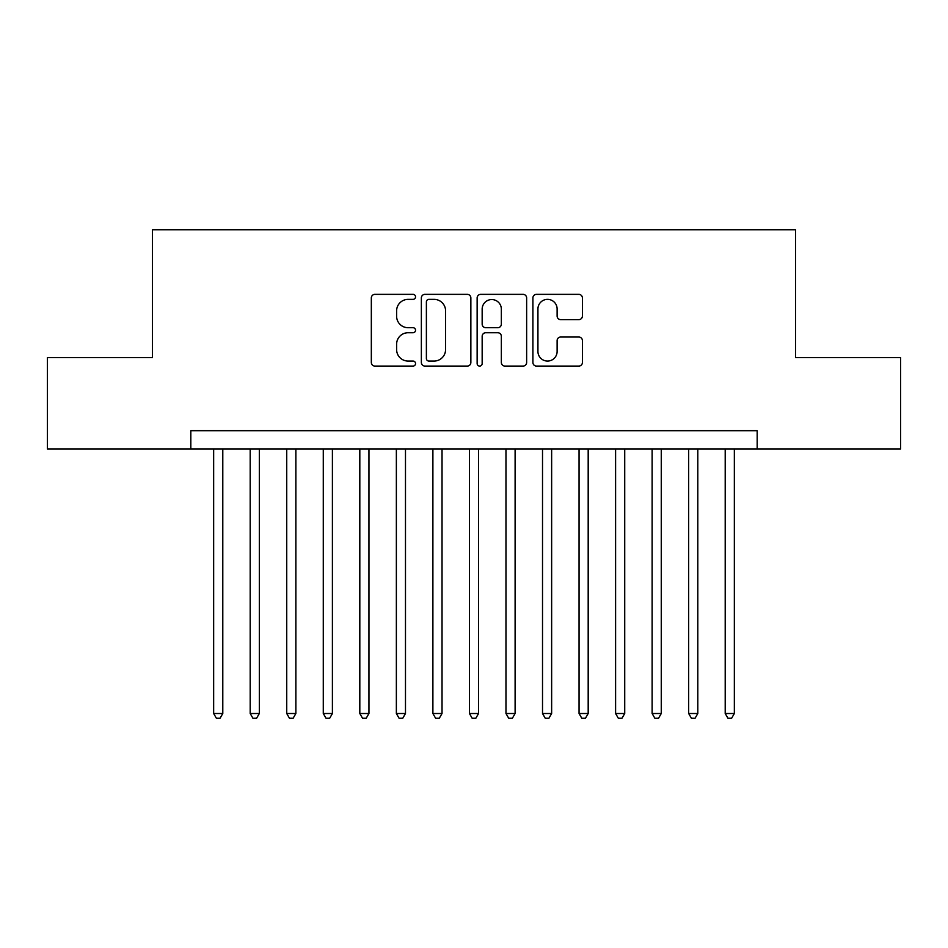 <?xml version="1.0" encoding="UTF-8"?>
<svg xmlns="http://www.w3.org/2000/svg" width="948" height="948" viewBox="0 0 948 948"><rect width="100%" height="100%" fill="white"/><g stroke="black" fill="none" stroke-linecap="round" stroke-linejoin="round"><path stroke-width="1.42" d="M415.544 296.866A2.512 2.512 0 0 0 413.032 294.354L374.922 294.354A3.591 3.591 0 0 0 371.332 297.933L371.332 362.491A3.591 3.591 0 0 0 374.922 366.082L413.032 366.082A2.512 2.512 0 0 0 415.544 363.57A2.512 2.512 0 0 0 413.032 361.058L408.09 361.058A11.483 11.483 0 0 1 396.62 349.587L396.62 344.207A11.483 11.483 0 0 1 408.09 332.724L413.032 332.724A2.512 2.512 0 0 0 415.544 330.212A2.512 2.512 0 0 0 413.032 327.712L408.09 327.712A11.483 11.483 0 0 1 396.62 316.229L396.62 310.849A11.483 11.483 0 0 1 408.09 299.367L413.032 299.367A2.512 2.512 0 0 0 415.544 296.866M578.813 319.642A3.591 3.591 0 0 0 582.404 316.051L582.404 297.933A3.591 3.591 0 0 0 578.813 294.354L536.497 294.354A3.591 3.591 0 0 0 532.906 297.933L532.906 362.491A3.591 3.591 0 0 0 536.497 366.082L578.813 366.082A3.591 3.591 0 0 0 582.404 362.491L582.404 340.616A3.591 3.591 0 0 0 578.813 337.026L560.706 337.026A3.591 3.591 0 0 0 557.116 340.616L557.116 351.471A9.598 9.598 0 0 1 547.529 361.058A9.598 9.598 0 0 1 537.931 351.471L537.931 308.965A9.598 9.598 0 0 1 547.529 299.367A9.598 9.598 0 0 1 557.116 308.965L557.116 316.051A3.591 3.591 0 0 0 560.706 319.642L578.813 319.642M190.821 448.973L47.4 448.973L47.4 357.621L152.45 357.621L152.45 229.736L795.55 229.736L795.55 357.621L900.6 357.621L900.6 448.973L757.179 448.973L757.179 430.7L190.821 430.7L190.821 448.973L757.179 448.973M470.86 297.933A3.591 3.591 0 0 0 467.269 294.354L424.953 294.354A3.591 3.591 0 0 0 421.362 297.933L421.362 362.491A3.591 3.591 0 0 0 424.953 366.082L467.269 366.082A3.591 3.591 0 0 0 470.86 362.491L470.86 297.933M480.731 294.354L523.047 294.354A3.591 3.591 0 0 1 526.638 297.933L526.638 362.491A3.591 3.591 0 0 1 523.047 366.082L504.94 366.082A3.591 3.591 0 0 1 501.35 362.491L501.35 336.315A3.591 3.591 0 0 0 497.759 332.724L485.743 332.724A3.591 3.591 0 0 0 482.165 336.315L482.165 363.57A2.512 2.512 0 0 1 479.652 366.082A2.512 2.512 0 0 1 477.14 363.57L477.14 297.933A3.591 3.591 0 0 1 480.731 294.354M428.899 299.367A2.512 2.512 0 0 0 426.387 301.879L426.387 358.545A2.512 2.512 0 0 0 428.899 361.058L434.101 361.058A11.483 11.483 0 0 0 445.572 349.587L445.572 310.849A11.483 11.483 0 0 0 434.101 299.367L428.899 299.367M501.35 309.143A9.598 9.598 0 0 0 491.751 299.556A9.598 9.598 0 0 0 482.165 309.143L482.165 324.121A3.591 3.591 0 0 0 485.743 327.712L497.759 327.712A3.591 3.591 0 0 0 501.35 324.121L501.35 309.143M213.656 448.973L213.656 713.512L222.792 713.512L222.792 448.973M222.792 713.512L220.054 718.264L216.393 718.264L213.656 713.512M250.189 448.973L250.189 713.512L259.325 713.512L259.325 448.973M259.325 713.512L256.588 718.264L252.938 718.264L250.189 713.512M286.734 448.973L286.734 713.512L295.871 713.512L295.871 448.973M295.871 713.512L293.133 718.264L289.472 718.264L286.734 713.512M323.28 448.973L323.28 713.512L332.404 713.512L332.404 448.973M332.404 713.512L329.667 718.264L326.017 718.264L323.28 713.512M359.813 448.973L359.813 713.512L368.95 713.512L368.95 448.973M368.95 713.512L366.212 718.264L362.551 718.264L359.813 713.512M396.359 448.973L396.359 713.512L405.483 713.512L405.483 448.973M405.483 713.512L402.746 718.264L399.096 718.264L396.359 713.512M432.892 448.973L432.892 713.512L442.029 713.512L442.029 448.973M442.029 713.512L439.291 718.264L435.63 718.264L432.892 713.512M469.438 448.973L469.438 713.512L478.562 713.512L478.562 448.973M478.562 713.512L475.825 718.264L472.175 718.264L469.438 713.512M505.971 448.973L505.971 713.512L515.108 713.512L515.108 448.973M515.108 713.512L512.37 718.264L508.709 718.264L505.971 713.512M542.517 448.973L542.517 713.512L551.641 713.512L551.641 448.973M551.641 713.512L548.904 718.264L545.254 718.264L542.517 713.512M579.05 448.973L579.05 713.512L588.187 713.512L588.187 448.973M588.187 713.512L585.449 718.264L581.788 718.264L579.05 713.512M615.596 448.973L615.596 713.512L624.72 713.512L624.72 448.973M624.72 713.512L621.983 718.264L618.333 718.264L615.596 713.512M652.129 448.973L652.129 713.512L661.266 713.512L661.266 448.973M661.266 713.512L658.528 718.264L654.867 718.264L652.129 713.512M688.675 448.973L688.675 713.512L697.811 713.512L697.811 448.973M697.811 713.512L695.062 718.264L691.412 718.264L688.675 713.512M725.208 448.973L725.208 713.512L734.345 713.512L734.345 448.973M734.345 713.512L731.607 718.264L727.945 718.264L725.208 713.512"/></g></svg>
